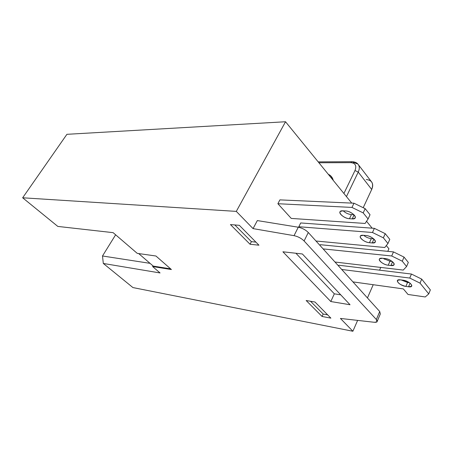<?xml version="1.0" encoding="UTF-8"?>
<svg xmlns="http://www.w3.org/2000/svg" width="453" height="453" viewBox="0 0 453 453"><rect width="100%" height="100%" fill="white"/><g stroke="black" fill="none" stroke-linecap="round" stroke-linejoin="round"><path stroke-width="0.68" d="M388.923 248.776L386.313 245.571L388.923 248.776L387.796 251.347L388.923 248.776M372.162 228.182L366.539 221.279L372.162 228.182M351.749 203.108L285.532 121.749L66.914 134.315L22.65 197.785L66.914 134.315L285.532 121.749L236.302 211.387L22.65 197.785L57.82 226.421L22.65 197.785L236.302 211.387L253.057 228.612L236.302 211.387L285.532 121.749L351.749 203.108M318.912 162.763L350.775 162.644C355.407 163.086 356.811 165.713 354.999 170.521L343.906 193.465L354.999 170.521C356.811 165.713 355.407 163.086 350.775 162.644L318.912 162.763M333.255 180.385C332.564 177.519 330.905 175.475 328.272 174.258L330.962 176.109L333.255 180.385M366.25 179.513C372.021 180.175 373.838 183.493 371.703 189.467L363.204 207.706L371.703 189.467L358.232 172.083L354.999 170.521L358.232 172.083C359.756 168.709 359.625 166.024 357.853 164.031C359.625 166.024 359.756 168.709 358.232 172.083L346.449 196.596L358.232 172.083L371.703 189.467C373.159 186.126 372.989 183.442 371.194 181.41L358.527 164.903M384.671 258.499L384.342 259.246L384.671 258.499M380.769 267.434L379.569 270.175L380.769 267.434M373.215 284.711L367.44 297.932L373.215 284.711M379.733 311.534L376.341 319.501L376.958 321.896L374.337 322.287L340.418 318.436L352.881 331.251L357.627 320.39L352.881 331.251L132.927 287.57L103.312 263.459L102.497 255.985L115.628 234.801L102.497 255.985L103.312 263.459L132.927 287.57L352.881 331.251L340.418 318.436L374.337 322.287C377.315 322.479 377.983 321.551 376.341 319.501L304.105 240.973C301.375 238.295 298.023 236.528 294.042 235.656L253.057 228.612L257.332 220.577L253.057 228.612L294.042 235.656L298.284 227.219L257.332 220.577L298.284 227.219C302.259 228.052 305.594 229.813 308.295 232.497C305.594 229.813 302.259 228.052 298.284 227.219L294.042 235.656C298.023 236.528 301.375 238.295 304.105 240.973L376.341 319.501L379.733 311.534L308.295 232.497L304.105 240.973L308.295 232.497L379.733 311.534L380.322 313.963L377.253 321.188M352.043 161.704L350.775 162.644L352.043 161.704M318.187 161.874L351.896 161.71C354.659 161.8 356.647 162.576 357.853 164.031L352.915 162.236M113.125 232.655L57.82 226.421L113.125 232.655L137.248 253.363L155.945 256.013L171.404 269.541L152.599 266.545L160.068 272.955L103.312 263.459L160.068 272.955L152.599 266.545L152.989 265.871L152.599 266.545L171.404 269.541L155.945 256.013L137.248 253.363L113.125 232.655M250.039 244.241L230.435 224.58L239.331 225.322L258.94 245.198L250.039 244.241L230.435 224.58L239.331 225.322L258.94 245.198L250.039 244.241L251.404 241.664L250.039 244.241M330.888 318.131L322.072 316.471L306.16 300.52L315.011 302.032L330.888 318.131L322.072 316.471L323.193 314.037L327.661 314.863L323.193 314.037L322.072 316.471L306.16 300.52L315.011 302.032L330.888 318.131M282.91 251.789L302.383 253.98L350.039 304.75L330.792 301.528L282.91 251.789L330.792 301.528L350.039 304.75L302.383 253.98L282.91 251.789M340.735 294.835L334.325 293.827L330.792 301.528L334.325 293.827L295.917 253.25L334.325 293.827L340.735 294.835M338.538 265.956L338.872 265.231L411.432 274.042L421.698 279.11L430.35 289.897L421.698 279.11L411.432 274.042L409.761 278.057L420.05 283.148L428.753 293.901L425.231 296.964L408.023 294.467L403.357 288.912L352.932 281.885L403.357 288.912L408.023 294.467L425.231 296.964L428.753 293.901L430.35 289.897L428.753 293.901L420.05 283.148L421.698 279.11L420.05 283.148L409.761 278.057L411.432 274.042L338.872 265.231L338.538 265.956M319.988 245.435L320.345 244.699L393.481 251.908L404.031 257.1L408.317 262.434L404.031 257.1L393.481 251.908L391.709 255.99L402.287 261.205L406.596 266.528L403.244 270.084L334.988 262.027L403.244 270.084L406.596 266.528L408.317 262.434L406.596 266.528L402.287 261.205L404.031 257.1L402.287 261.205L391.709 255.99L393.481 251.908L320.345 244.699L319.988 245.435M299.49 227.474L298.816 226.732L300.718 222.95L374.365 228.34L385.226 233.663L389.79 239.348L385.226 233.663L374.365 228.34L372.485 232.497L383.374 237.836L387.961 243.51L384.767 247.508L315.99 241.013L384.767 247.508L387.961 243.51L389.79 239.348L387.961 243.51L383.374 237.836L385.226 233.663L383.374 237.836L372.485 232.497L374.365 228.34L300.718 222.95L298.816 226.732L372.485 232.497L298.816 226.732L299.49 227.474M291.251 218.414L277.887 203.72L279.897 199.881L353.974 203.204L365.163 208.657L370.033 214.728L365.163 208.657L353.974 203.204L351.975 207.429L363.193 212.904L368.091 218.958L365.084 223.454L291.251 218.414L277.887 203.72L351.975 207.429L363.193 212.904L365.163 208.657L363.193 212.904L368.091 218.958L370.033 214.728L368.091 218.958L365.084 223.454L291.251 218.414M349.473 218.72L352.196 218.89C359.422 219.563 352.547 211.177 345.616 210.968L342.887 210.821C335.803 210.277 342.723 218.482 349.473 218.72L352.196 218.89L354.076 214.886L352.196 218.89L354.909 218.244C357.236 216.392 350.458 211.064 345.616 210.968L342.887 210.821L340.271 211.466C337.989 213.329 344.665 218.573 349.473 218.72L351.42 214.592L353.935 214.739L351.42 214.592L349.473 218.72M369.467 242.7L372.162 242.944C379.32 243.788 372.876 235.928 365.996 235.515L363.289 235.294C356.262 234.575 362.762 242.27 369.467 242.7L372.162 242.944L373.918 239.048L372.162 242.944L374.982 242.361C377.123 240.662 370.701 235.753 365.996 235.515L363.289 235.294L360.565 235.877C358.465 237.587 364.79 242.417 369.467 242.7L371.296 238.64L373.691 238.844L371.296 238.64L369.467 242.7M323.114 248.895L391.709 255.99L323.114 248.895M385.118 258.55L382.434 258.261C375.475 257.383 381.585 264.62 388.238 265.22L390.911 265.526C397.989 266.517 391.941 259.133 385.118 258.55L382.434 258.261L379.62 258.782C377.683 260.356 383.691 264.824 388.238 265.22L390.911 265.526L393.821 265.005C395.797 263.448 389.693 258.906 385.118 258.55M341.715 269.473L409.761 278.057L341.715 269.473M403.091 280.197L400.435 279.858C393.549 278.844 399.303 285.662 405.899 286.409L408.549 286.772C415.543 287.887 409.857 280.945 403.091 280.197L400.435 279.858L397.541 280.311C397.219 282.825 400.005 284.858 405.899 286.409L408.549 286.772L411.534 286.319C411.856 283.788 409.042 281.749 403.091 280.197M410.056 283.136L408.549 286.772L410.056 283.136M409.523 282.746L407.536 282.479L405.899 286.409L407.536 282.479L401.177 279.954L407.536 282.479L409.523 282.746M343.204 210.838C345.56 212.989 348.3 214.246 351.42 214.592C348.3 214.246 345.56 212.989 343.204 210.838M363.691 235.328C365.945 237.179 368.482 238.284 371.296 238.64C368.482 238.284 365.945 237.179 363.691 235.328M382.978 258.318L389.965 261.228L392.185 261.472L389.965 261.228L388.238 265.22L389.965 261.228L382.978 258.318M392.536 261.755L390.911 265.526L392.536 261.755M351.975 207.429L353.974 203.204L279.897 199.881L277.887 203.72L351.975 207.429M234.818 224.948L251.404 241.664L255.917 242.129L251.404 241.664L234.818 224.948M310.526 301.268L323.193 314.037L310.526 301.268M170.617 268.85L153.256 266.098L138.68 253.567L153.256 266.098L170.617 268.85M150.051 263.346L102.497 255.985L150.051 263.346M331.992 177.378L330.962 176.109M411.534 286.319L411.828 285.605M393.821 265.005L394.15 264.246M374.982 242.361L375.35 241.545M354.909 218.244L355.316 217.378"/></g></svg>
